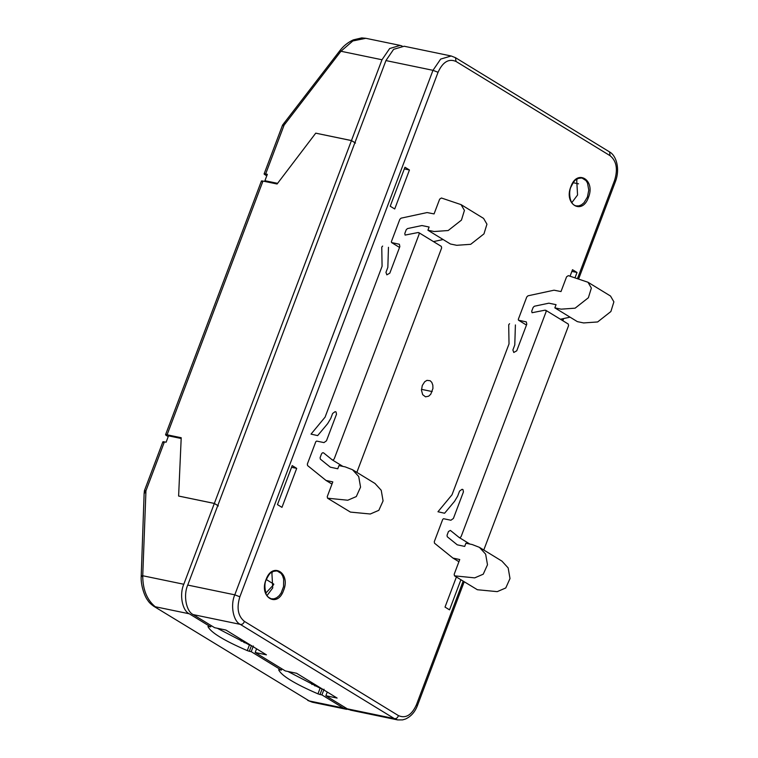 <?xml version="1.0" encoding="UTF-8"?>
<svg xmlns="http://www.w3.org/2000/svg" width="758" height="758" viewBox="0 0 758 758"><rect width="100%" height="100%" fill="white"/><g stroke="black" fill="none" stroke-linecap="round" stroke-linejoin="round"><path stroke-width="1.14" d="M262.401 181.873C260.932 180.963 261.122 180.698 262.969 181.077L277.087 184.004L315.745 133.152L351.456 140.562L355.511 143.035M218.38 505.937L214.334 503.454L178.613 496.054L181.209 437.726L167.092 434.798C165.244 434.419 165.064 434.685 166.523 435.594L168.219 436.627M261.434 181.01L165.557 434.732L166.523 435.594M214.334 503.454L351.456 140.562M163.851 442.681C162.383 441.772 162.572 441.516 164.41 441.886L166.106 442.236L168.513 435.859L181.181 438.484L178.613 496.035L214.343 503.426L217.944 505.624M281.862 668.821L281.37 670.119L279.465 669.721M278.717 669.684L278.669 669.807C281.408 675.672 294.511 683.688 317.962 693.845L320.113 688.179L287.945 671.484M324.054 689.24L321.913 694.915L343.327 708.01L348.689 709.564M320.113 688.179L322.15 688.851L320.009 694.518L321.913 694.915M320.009 694.518L317.962 693.845M253.371 646.005L251.22 651.681L281.37 670.119M208.024 626.449L207.976 626.572C210.724 632.437 223.818 640.453 247.279 650.61L249.42 644.944L251.466 645.617L249.316 651.283L251.22 651.681M249.42 644.944L217.262 628.249M249.316 651.283L247.279 650.61M207.976 626.572L208.782 626.487L207.976 626.572M211.169 625.587L210.686 626.885L208.782 626.487M214.343 503.426L183.796 584.257C179.22 594.414 182.233 610.654 189.273 613.79L210.686 626.885M145.384 491.544C143.916 490.634 144.105 490.379 145.953 490.748L142.741 575.748C142.76 589.497 146.919 599.824 155.219 606.732L189.273 613.79M162.875 441.819L144.418 490.691L144.134 493.458L145.65 492.198M265.764 593.144L273.676 584.674M343.327 708.01L309.264 700.951L312.391 702.24L346.671 709.346M183.796 584.257L142.741 575.748C141.064 575.853 140.789 576.108 141.926 576.487M155.219 606.732L153.703 606.229C150.795 604.117 148.843 602.203 147.876 600.497C144.522 596.394 140.552 584.911 141.215 576.071L144.134 493.411M355.047 142.798L351.447 140.59L315.735 133.171L277.589 183.341L264.921 180.717L266.816 181.873M402.119 46.02L400.186 45.414L389.669 48.521L381.994 59.759L351.447 140.59M264.921 180.717L267.337 174.34L265.641 173.989C263.803 173.61 263.613 173.876 265.082 174.785L264.106 173.923L282.573 125.061L339.641 50.957L340.939 51.25L284.108 125.127C282.26 124.748 282.08 125.013 283.539 125.923M266.778 175.818L265.082 174.785M400.186 45.414L365.868 38.307L352.858 40.941L340.939 51.25L381.994 59.759M284.866 123.772C283.843 122.758 283.899 122.569 285.055 123.222M388.466 247.298L387.84 267.347L385.955 272.359L386.836 274.841L389.811 273.164L399.854 246.577L399.371 244.256L391.649 242.579L391.355 241.755L399.817 219.356L401.058 218.171L427.095 212.562L434.069 213.917L439.649 199.155L441.412 197.999L461.063 204.622L464.427 210.421L461.451 220.104L448.177 230.536L434.173 231.522L427.91 230.224L450.432 244L456.695 245.298L470.699 244.313L483.964 233.881L486.949 224.197L483.585 218.399L461.063 204.622M427.91 230.224L429.113 227.03L421.941 225.543L407.453 228.584L406.212 229.759L404.791 233.54L405.113 235.084L418.122 232.526L419.089 232.914L419.127 234.175L334.231 458.836L333.312 459.898L332.307 459.916L323.458 452.782L322.453 452.801L321.534 453.862L320.103 457.642L320.34 459.121L330.327 467.184L337.774 468.776L338.978 465.592L345.231 466.89L352.479 469.704L358.714 476.507L360.552 487.129L356.307 496.556L347.77 500.233L327.56 498.205L327.238 496.651L332.809 481.889L325.987 480.43L307.577 465.564L307.341 464.076L315.811 441.677L316.645 441.08L323.969 442.596L326.461 440.824L336.505 414.238L336.04 411.935L335.14 411.66L332.639 413.442L330.744 418.454L327.636 423.665L317.659 435.604L311.026 434.116L325.078 417.146L382.079 266.285L381.767 247.155L382.638 246.066M356.847 472.376L441.649 247.951L441.317 246.397M433.481 241.603L443.117 239.528M327.56 498.205L350.442 512.095L370.292 514L378.829 510.324L383.074 500.905L381.227 490.284L375.002 483.481L352.479 469.704M515.402 324.936L514.777 344.985L512.882 349.997L513.772 352.479L516.748 350.802L526.791 324.216L526.308 321.894L518.586 320.217L518.292 319.393L526.753 296.994L527.994 295.81L554.032 290.2L561.005 291.555L566.586 276.793L568.339 275.637L588 282.26L591.363 288.059L588.379 297.742L575.114 308.174L561.11 309.16L554.847 307.862L577.369 321.638L583.632 322.936L597.636 321.951L610.901 311.519L613.885 301.836L610.522 296.037L588 282.26M554.847 307.862L556.05 304.669L548.877 303.181L534.39 306.223L533.149 307.397L531.718 311.178L532.05 312.722L545.049 310.164L546.025 310.553L546.063 311.813L461.167 536.475L460.248 537.536L459.244 537.555L450.385 530.42L448.471 531.5L447.04 535.281L447.277 536.759L457.264 544.822L464.701 546.414L465.914 543.23L472.168 544.528L479.416 547.342L485.641 554.145L487.489 564.767L483.244 574.194L474.707 577.871L454.497 575.843L454.175 574.289L459.746 559.527L452.924 558.068L434.514 543.202L434.277 541.714L442.748 519.315L443.572 518.718L450.906 520.234L453.398 518.463L463.441 491.876L462.977 489.573L462.067 489.298L459.575 491.08L457.68 496.092L454.573 501.303L444.595 513.242L437.963 511.754L452.014 494.785L509.016 343.924L508.703 324.794L509.575 323.704M483.784 550.014L568.585 325.589L568.254 324.036L545.741 310.268M560.418 319.241L570.054 317.166M454.497 575.843L477.379 589.733L497.229 591.638L505.766 587.962L510.001 578.543L508.163 567.922L501.938 561.119L479.416 547.342M451.181 55.988L404.137 46.238L393.62 49.336L385.936 60.574L432.979 70.323L438.048 72.285C442.786 61.938 448.774 58.328 456.013 61.455L455.482 57.684L451.181 55.988L440.663 59.086L432.979 70.323L234.791 594.831C230.205 604.979 233.218 621.219 240.267 624.365C242.134 624.725 243.517 623.739 244.427 621.399C237.984 616.169 236.458 607.963 239.86 596.792L234.791 594.831L187.738 585.072C183.161 595.229 186.174 611.469 193.214 614.605L214.628 627.7L225.893 630.04L266.437 654.836L255.171 652.496L285.321 670.934L296.586 673.275L337.12 698.071L325.855 695.73L347.268 708.825L350.613 710.161L397.666 719.92L402.602 719.892L405.568 719.001C411.054 716.414 415.005 711.961 417.402 705.641L416.426 704.788C411.689 715.145 405.71 718.755 398.471 715.618C397.571 717.959 396.178 718.944 394.312 718.584L397.666 719.92M455.482 57.684L609.574 151.932L610.057 155.674C616.5 160.914 618.016 169.11 614.624 180.281L615.591 181.143C620.129 168.863 616.387 155.627 609.574 151.932M385.936 60.574L187.738 585.072M266.987 595.608L272.738 587.943L271.847 572.167M571.807 202.661L577.558 195.005L576.667 179.22M571.873 271.402L577.018 272.473L572.508 269.715L570.063 276.196M574.99 277.816L577.018 272.473M390.218 206.223L394.719 208.971L409.453 169.982L404.952 167.234L390.218 206.223M404.308 168.92L409.453 169.982M296.7 468.368L292.2 465.611L277.466 504.601L281.967 507.358L296.7 468.368L291.565 467.298M456.392 576.999L445.022 607.092L449.532 609.849L460.902 579.756M578.543 183.834L573.181 182.725M577.028 179.798L576.118 179.608M273.78 584.115L266.295 579.538M272.207 572.745L271.288 572.555M241.186 641.277L241.764 639.743M255.171 652.496L256.564 648.801M247.525 643.267L243.934 642.528M312.448 682.977L311.87 684.512M314.617 685.763L318.218 686.502M327.257 692.035L325.855 695.73M422.282 385.509L424.707 381.738L426.991 380.355L430.184 380.743L431.804 382.402L432.827 385.168L432.932 388.484L430.762 394.226L428.658 396.197L425.522 396.822L422.68 394.672L421.476 390.266L422.282 385.509M262.969 181.077L167.092 434.798M164.41 441.886L145.953 490.748M153.703 606.229L309.264 700.951M284.108 125.127L265.641 173.989M193.214 614.605L240.267 624.365L394.312 718.584L347.268 708.825M398.471 715.618L244.427 621.399M239.86 596.792L438.048 72.285M456.013 61.455L610.057 155.674M614.624 180.281L577.463 278.622M562.265 318.843L561.792 320.084M463.157 581.13L416.426 704.788M277.153 570.954L281.123 573.446L282.649 575.909L283.663 579.226L283.558 586.588L281.114 593.069L279.134 595.722L276.651 597.768L273.979 598.829L271.373 598.829C268.247 597.446 266.475 595.797 266.067 593.893C264.466 587.658 264.514 582.959 266.2 579.794C269.734 572.792 271.013 571.248 277.153 570.954L277.153 570.954M266.039 579.633C258.762 597.133 277.419 608.551 283.606 590.378C290.892 572.877 272.236 561.47 266.039 579.633L265.935 579.794M587.422 197.042L584.001 202.737L581.528 204.802L578.856 205.882L576.203 205.892C568.595 204.442 568.813 190.012 571.03 186.847C574.564 179.845 575.834 178.31 581.973 178.007L586.019 180.584L587.497 183.019L588.776 190.097L587.422 197.042L588.435 197.44C595.722 179.94 577.065 168.532 570.869 186.695C563.582 204.196 582.239 215.604 588.435 197.44M432.193 391.564L421.486 389.347M312.391 702.24L307.748 700.439M339.641 50.957C343.251 46.134 347.799 42.439 353.285 39.88L361.746 37.9L365.868 38.307M399.532 247.44L391.516 242.532M342.919 466.407L332.307 459.916M441.327 246.397L418.804 232.63M331.985 484.097L325.987 480.43M526.469 325.078L518.453 320.17M469.846 544.045L459.244 537.555M458.922 561.735L452.924 558.068M417.402 705.641L464.199 581.774M562.843 320.729L563.668 318.54M578.61 279.001L615.591 181.143"/></g></svg>
